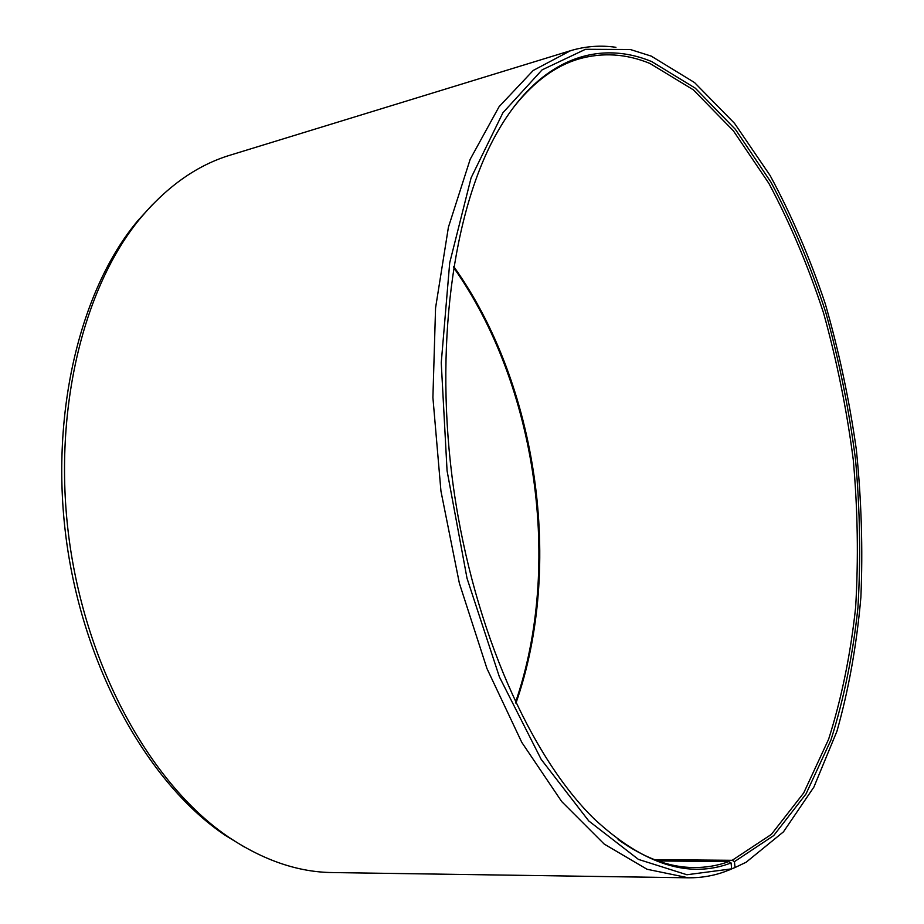 <?xml version="1.0" encoding="UTF-8"?>
<svg xmlns="http://www.w3.org/2000/svg" width="924" height="924" viewBox="0 0 924 924"><rect width="100%" height="100%" fill="white"/><g stroke="black" fill="none" stroke-linecap="round" stroke-linejoin="round"><path stroke-width="1.39" d="M513.756 107.08C533.679 81.924 555.312 65.904 578.643 59.021C602.436 52.218 626.206 53.696 649.93 63.456L693.346 89.824L733.39 130.827L768.93 183.472C790.182 223.308 808.396 266.493 823.561 313.04C836.878 360.799 846.777 409.713 853.268 459.771C857.749 509.921 858.535 559.159 855.624 607.484C850.53 654.712 841.521 698.648 828.597 739.292L803.707 792.942L771.378 834.395L732.201 860.302L734.418 861.665L735.042 867.521L728.886 870.015M654.446 859.666L732.201 860.302M453.707 266.516C537.826 384.303 563.802 566.608 515.927 703.199M453.557 267.475C536.867 385.158 562.647 566.042 515.511 702.321M244.467 847.054L225.317 835.377C150.115 785.042 85.17 672.129 66.955 544.386C48.764 416.655 79.591 290.09 137.745 220.755L152.876 204.192M657.946 860.96L728.874 861.572L731.08 862.947L731.669 868.849L725.698 871.344C713.825 875.779 701.374 877.927 688.357 877.8L332.524 872.556C298.487 872.233 264.114 860.591 229.383 837.641C153.684 786.948 88.184 672.972 69.785 543.982C51.421 414.992 82.49 287.26 141.025 217.452C167.96 185.701 197.724 164.922 230.307 155.117L570.512 50.705C585.562 46.2 600.692 45.068 615.938 47.309M688.357 877.8L647.019 869.253L604.157 844.028L561.677 801.535L521.794 742.376L486.925 668.479L459.355 583.194L440.944 491.106L432.906 397.539L435.562 307.946L448.406 227.258L470.177 159.309L499.11 106.653L533.217 70.455L570.512 50.705M731.669 868.849L686.913 874.751L638.438 859.401L588.784 820.974L541.198 759.401L499.399 676.899L467.024 578.308L447.066 470.778L441.245 362.786L449.711 262.774L471.101 177.824L502.91 112.763L542.065 69.889L585.47 49.295L630.307 49.503L651.212 56.098L694.525 82.559L734.522 123.342L770.119 175.537C791.464 214.98 809.863 257.773 825.305 303.892C838.957 351.236 849.295 399.815 856.34 449.618C861.434 499.572 862.947 548.81 860.879 597.331C856.71 644.894 848.74 689.523 836.948 731.207L813.882 787.098L783.46 831.843L746.107 862.254L735.042 867.521M731.08 862.947C689.015 879.036 643.474 864.437 594.455 819.138C530.942 757.391 473.85 630.26 453.742 489.281C433.679 348.302 452.991 210.279 496.731 133.252C538.507 58.836 597.816 39.178 651.755 61.608L695.264 88.15L735.389 129.36L770.997 182.247C792.284 222.245 810.533 265.592 825.733 312.312C839.073 360.233 849.006 409.309 855.52 459.54C860.025 509.863 860.833 559.263 857.922 607.761C852.852 655.162 843.855 699.272 830.919 740.066L806.017 793.947L773.665 835.608L734.418 861.665M728.874 861.572C717.705 865.638 706.028 867.624 693.843 867.544C669.507 867.451 644.271 858.107 618.098 839.523M730.78 869.311L729.117 870.015M225.317 835.377L229.383 837.641M137.745 220.755L141.025 217.452"/></g></svg>
